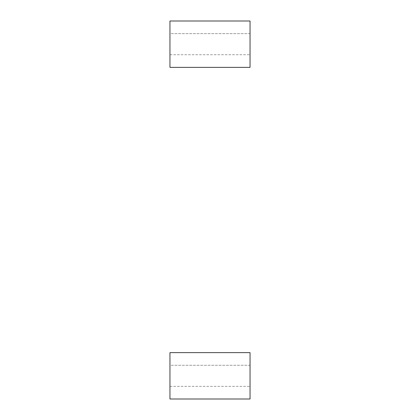 <?xml version="1.0" encoding="UTF-8"?>
<svg xmlns="http://www.w3.org/2000/svg" width="420" height="420" viewBox="0 0 420 420"><rect width="100%" height="100%" fill="white"/><g stroke="black" fill="none" stroke-linecap="round" stroke-linejoin="round"><path stroke-width="0.32" stroke-dasharray="2.1 1.58" d="M169.953 33.647L169.953 49.455C169.953 56.18 169.953 56.18 169.953 49.455L169.953 33.647L169.953 49.455C169.953 56.18 169.953 56.18 169.953 49.455L169.953 33.647L250.047 33.647L250.047 49.455C250.047 56.18 250.047 56.18 250.047 49.455L250.047 33.647L250.047 49.455C250.047 56.18 250.047 56.18 250.047 49.455L250.047 33.647L169.953 33.647L169.953 49.455C169.953 56.18 169.953 56.18 169.953 49.455L169.953 33.647L169.953 49.455C169.953 56.18 169.953 56.18 169.953 49.455L169.953 33.647L250.047 33.647L250.047 49.455C250.047 56.18 250.047 56.18 250.047 49.455L250.047 33.647L250.047 49.455C250.047 56.18 250.047 56.18 250.047 49.455L250.047 33.647L169.953 33.647L169.953 49.455C169.953 56.18 169.953 56.18 169.953 49.455L169.953 33.647L169.953 49.455C169.953 56.18 169.953 56.18 169.953 49.455L169.953 33.647M169.953 21L250.047 21L250.047 67.373L169.953 67.373L169.953 21L169.953 67.373L250.047 67.373L250.047 21L169.953 21M250.047 33.647L250.047 49.455C250.047 56.18 250.047 56.18 250.047 49.455L250.047 33.647L250.047 49.455C250.047 56.18 250.047 56.18 250.047 49.455L250.047 33.647M169.953 365.274L169.953 381.082C169.953 387.807 169.953 387.807 169.953 381.082L169.953 365.274L169.953 381.082C169.953 387.807 169.953 387.807 169.953 381.082L169.953 365.274L250.047 365.274L250.047 381.082C250.047 387.807 250.047 387.807 250.047 381.082L250.047 365.274L250.047 381.082C250.047 387.807 250.047 387.807 250.047 381.082L250.047 365.274L169.953 365.274L169.953 381.082C169.953 387.807 169.953 387.807 169.953 381.082L169.953 365.274L169.953 381.082C169.953 387.807 169.953 387.807 169.953 381.082L169.953 365.274L250.047 365.274L250.047 381.082C250.047 387.807 250.047 387.807 250.047 381.082L250.047 365.274L250.047 381.082C250.047 387.807 250.047 387.807 250.047 381.082L250.047 365.274L169.953 365.274L169.953 381.082C169.953 387.807 169.953 387.807 169.953 381.082L169.953 365.274L169.953 381.082C169.953 387.807 169.953 387.807 169.953 381.082L169.953 365.274M169.953 352.627L250.047 352.627L250.047 399L169.953 399L169.953 352.627L169.953 399L250.047 399L250.047 352.627L169.953 352.627M250.047 365.274L250.047 381.082C250.047 387.807 250.047 387.807 250.047 381.082L250.047 365.274L250.047 381.082C250.047 387.807 250.047 387.807 250.047 381.082L250.047 365.274M169.953 54.726L250.047 54.726L169.953 54.726M169.953 386.353L250.047 386.353L169.953 386.353"/><path stroke-width="0.63" d="M250.047 21L169.953 21L169.953 67.373L250.047 67.373L250.047 21L250.047 67.373L169.953 67.373L169.953 21L250.047 21M250.047 352.627L169.953 352.627L169.953 399L250.047 399L250.047 352.627L250.047 399L169.953 399L169.953 352.627L250.047 352.627"/></g></svg>
